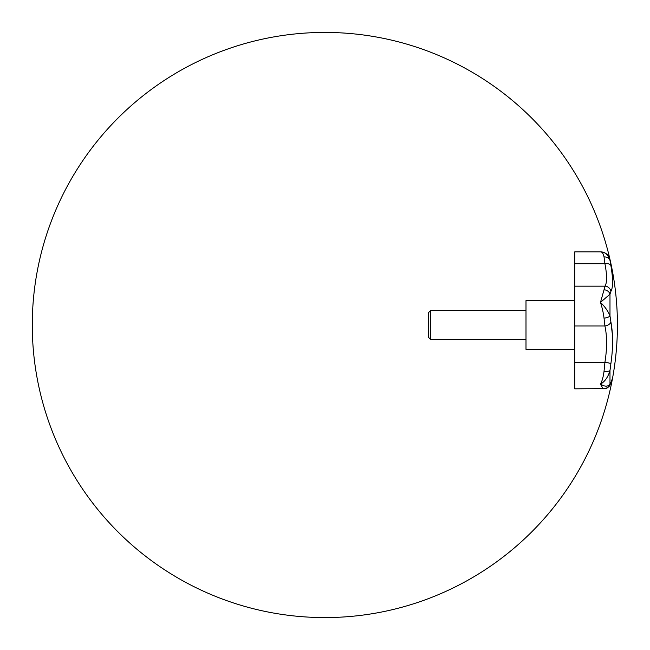 <?xml version="1.0" encoding="UTF-8"?>
<svg xmlns="http://www.w3.org/2000/svg" width="650" height="650" viewBox="0 0 650 650"><rect width="100%" height="100%" fill="white"/><g stroke="black" fill="none" stroke-linecap="round" stroke-linejoin="round"><path stroke-width="0.97" d="M574.754 300.617L525.996 300.617L525.996 349.383L574.754 349.383M606.515 388.294A6.094 6.061 -105.6 0 1 605.711 388.586L574.754 388.83L574.754 251.859L600.478 251.859C602.152 251.851 603.338 253.541 604.037 256.945A6.094 4.794 -9.9 0 1 609.984 260.423C608.116 254.686 604.947 251.834 600.478 251.859A9.75 9.75 0 0 1 609.984 259.423A292.573 292.573 0 0 1 612.584 377.991A292.573 292.573 0 0 0 226.874 49.319A292.573 292.573 0 0 0 135.086 547.69A292.573 292.573 0 0 0 612.584 377.991A292.573 292.573 0 0 0 226.874 49.319A292.573 292.573 0 0 0 135.086 547.69A292.573 292.573 0 0 0 612.584 377.991L610.626 383.427A6.094 5.549 -159.1 0 1 610.545 383.622A6.094 5.549 20.9 0 0 610.626 383.427L610.675 383.297A6.094 5.549 -159.1 0 1 610.626 383.427L610.074 384.702C609.659 386.222 608.189 387.514 605.67 388.594L608.79 386.644M610.626 383.427A6.094 5.549 20.9 0 0 610.886 382.468C613.145 376.512 613.145 376.512 610.886 382.468L609.984 383.955C608.116 386.783 604.947 386.856 600.478 384.174C604.947 381.534 608.116 376.984 609.984 370.533L610.886 363.642C613.145 347.823 613.145 333.905 610.886 321.88L612.43 335.034M612.162 352.357L611.731 357.037M610.886 291.411L610.878 291.419C613.145 287.633 613.145 279.029 610.886 265.598L609.984 260.423L610.886 265.598A6.094 3.096 -9.9 0 0 604.923 263.705C607.141 275.397 607.141 282.88 604.923 286.171A6.094 5.874 33.7 0 1 610.886 291.411L609.984 294.182A6.094 5.005 10.7 0 0 604.037 289.786L600.478 302.396C602.152 307.499 603.338 312.756 604.037 318.151L604.923 325.951C607.141 336.416 607.141 348.53 604.923 362.294L604.037 371.288C603.338 376.732 602.152 381.03 600.478 384.174C602.152 387.335 603.338 388.887 604.037 388.822L604.029 388.822M612.406 277.517L612.584 282.132M428.472 337.317L430.779 339.625L430.779 310.375L428.472 312.683L428.472 337.317M604.037 371.288A6.094 1.698 -173.6 0 0 609.984 370.533L609.984 383.955A6.094 6.061 74.4 0 1 605.711 388.586A6.094 6.061 -105.6 0 1 605.67 388.602A6.094 6.061 -105.6 0 1 604.979 388.749A6.094 6.061 74.4 0 0 605.67 388.602A6.094 6.061 74.4 0 0 605.711 388.586L574.754 388.83M604.549 260.804L604.191 258.123M574.754 263.705L604.923 263.705L604.037 256.912M610.886 363.642A6.094 0.536 -171.5 0 0 604.923 362.294L574.754 362.294M604.037 318.151A6.094 2.047 173.5 0 0 609.984 315.908L610.886 321.88A6.094 3.957 168.8 0 1 604.923 325.951L574.754 325.951M574.754 286.171L604.923 286.171L604.037 289.786M609.984 315.908C608.116 311.196 604.947 306.694 600.478 302.396L609.984 294.182L609.984 315.908M609.984 260.423L609.984 259.423M525.996 339.625L430.779 339.625M525.996 310.375L430.779 310.375M609.57 385.604L609.846 385.133"/></g></svg>
